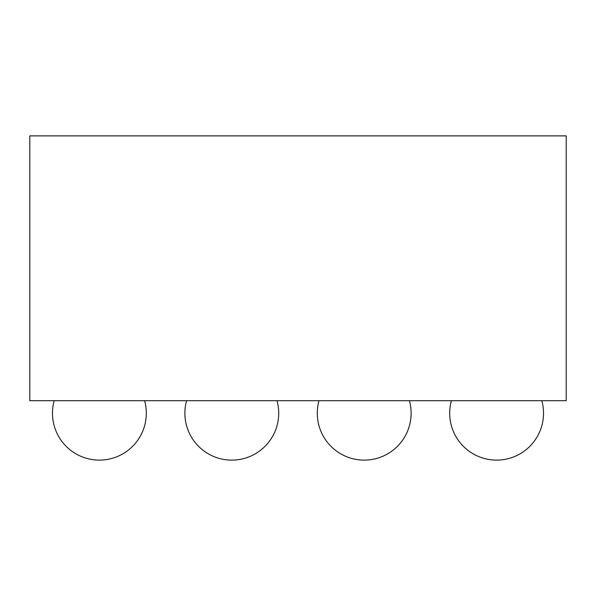 <?xml version="1.0" encoding="UTF-8"?>
<svg xmlns="http://www.w3.org/2000/svg" width="596" height="596" viewBox="0 0 596 596"><rect width="100%" height="100%" fill="white"/><g stroke="black" fill="none" stroke-linecap="round" stroke-linejoin="round"><path stroke-width="0.89" d="M451.395 400.691A46.913 46.913 0 0 0 496.61 460.119A46.913 46.913 0 0 0 541.824 400.691M318.987 400.691A46.913 46.913 0 0 0 364.201 460.119A46.913 46.913 0 0 0 409.422 400.691M277.013 400.691A46.913 46.913 0 0 1 231.799 460.119A46.913 46.913 0 0 1 186.578 400.691M144.605 400.691A46.913 46.913 0 0 1 99.39 460.119A46.913 46.913 0 0 1 54.176 400.691M566.2 135.881L566.2 400.691L29.8 400.691L29.8 135.881L566.2 135.881"/></g></svg>
